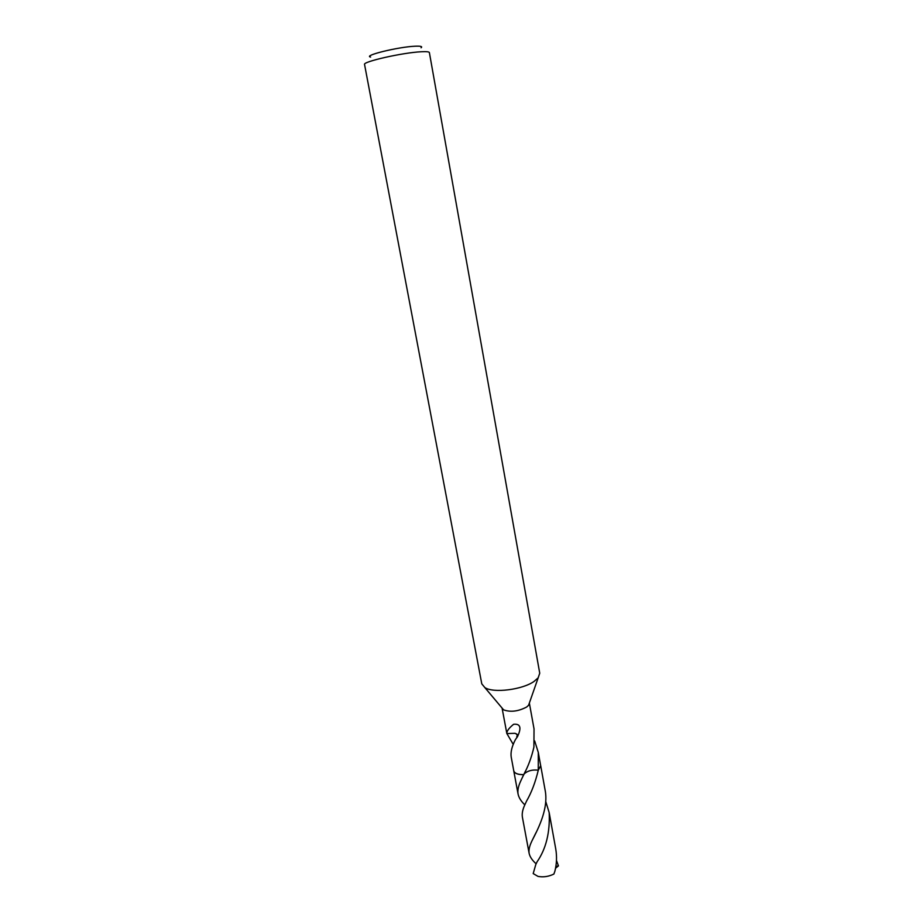 <?xml version="1.0" encoding="UTF-8"?>
<svg xmlns="http://www.w3.org/2000/svg" width="923" height="923" viewBox="0 0 923 923"><rect width="100%" height="100%" fill="white"/><g stroke="black" fill="none" stroke-linecap="round" stroke-linejoin="round"><path stroke-width="1.38" d="M539.736 673.213L538.178 677.805L534.082 681.405C522.395 689.758 493.413 693.369 484.863 687.6L481.783 683.851L364.55 64.472C362.324 61.737 403.016 52.553 421.269 51.757C426.449 51.48 429.149 51.757 429.38 52.576L539.736 673.213M524.818 804.856C521.103 801.302 518.853 797.714 518.08 794.092C517.491 790.584 518.276 786.465 520.41 781.723L523.653 774.709L519.049 774.362C515.911 773.705 514.134 772.516 513.742 770.786C514.549 773.359 517.861 774.662 523.676 774.685L523.676 774.685C528.141 766.563 531.556 757.368 533.909 747.099L534.036 728.916L529.352 703.049L528.579 705.276L526.641 707.03C518.288 711.414 510.604 712.36 503.6 709.868L502.077 708.068L506.854 733.577C506.623 731.235 508.873 728.143 513.615 724.278C520.457 723.551 521.726 727.739 517.411 736.819L515.426 739.577C511.896 746.395 510.488 752.187 511.192 756.975L513.696 770.474M421.073 47.777C422.734 46.496 420.738 45.977 415.096 46.219C398.436 46.854 362.531 55.657 370.608 57.041M534.036 728.916L533.875 728.074M534.671 740.927L538.294 752.453L538.271 770.197C532.421 769.494 527.725 770.717 524.195 773.866L523.791 774.455M538.294 752.453L540.705 765.825L538.282 770.197C535.375 782.312 531.452 792.638 526.502 801.187L524.737 805.041C522.614 809.609 521.83 813.625 522.383 817.12L529.144 853.406C528.602 850.187 529.398 846.299 531.556 841.764L532.04 840.691C538.478 828.231 548.92 808.029 545.02 789.603L540.728 765.836L538.282 770.197L540.67 765.617M513.269 744.446L506.808 733.45M523.664 774.697C517.653 774.674 514.33 773.289 513.719 770.567M517.411 736.819C518.253 735.204 517.434 734.05 514.965 733.347L514.965 733.347C517.111 734.131 517.699 735.308 516.718 736.854M506.854 733.577L514.965 733.312M556.477 860.455L558.45 865.901L555.531 868.231M536.113 863.813C532.213 860.282 529.883 856.821 529.144 853.406M535.778 864.574L533.194 873.573L537.971 876.389C543.312 877.392 548.62 876.619 553.892 874.046L554.896 871.185C556.719 863.824 557.007 856.417 555.75 848.975L549.185 812.655C550.096 832.454 546.058 848.848 537.059 861.84L535.778 864.574M545.712 801.383L549.185 812.655M558.415 865.739L555.796 866.697M525.256 771.455L524.206 773.832M528.579 705.276L538.178 677.805M503.6 709.868L484.863 687.6M518.08 794.092L513.742 770.786M521.299 779.704L524.172 773.889M532.04 840.691L536.067 832.523"/></g></svg>

